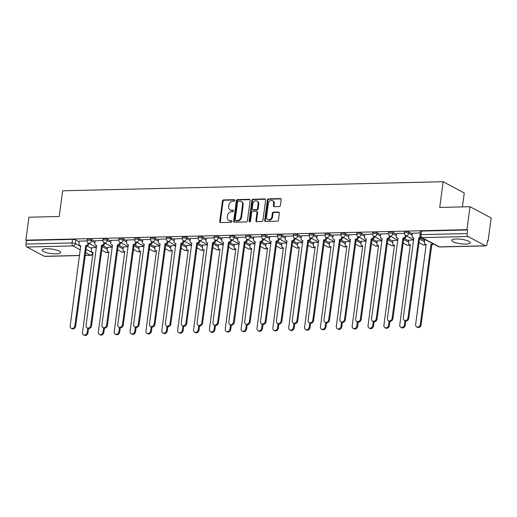 <?xml version="1.0" encoding="UTF-8"?>
<svg xmlns="http://www.w3.org/2000/svg" width="517" height="517" viewBox="0 0 517 517"><rect width="100%" height="100%" fill="white"/><g stroke="black" fill="none" stroke-linecap="round" stroke-linejoin="round"><path stroke-width="0.78" d="M234.783 200.447A0.821 0.672 -62 0 0 234.195 199.672L223.59 199.924A1.176 0.956 -62 0 0 222.439 201.081L219.719 221.45A1.176 0.956 -62 0 0 220.565 222.556L231.17 222.304A0.821 0.672 -62 0 0 231.383 220.72L230.013 220.753A3.768 3.063 -62 0 1 228.727 220.455A3.768 3.063 -62 0 1 227.299 217.205L227.525 215.511A3.768 3.063 -62 0 1 231.202 211.808L232.579 211.776A0.821 0.672 -62 0 0 232.786 210.193L231.416 210.225A3.768 3.063 -62 0 1 230.13 209.928A3.768 3.063 -62 0 1 228.701 206.684L228.934 204.984A3.768 3.063 -62 0 1 232.605 201.287L233.981 201.255A0.821 0.672 -62 0 0 234.783 200.447M456.175 238.977A9.351 2.268 -172.4 0 0 451.709 240.295A9.351 2.268 -172.4 0 0 456.298 242.919A9.351 2.268 -172.4 0 0 465.785 244.089A9.351 2.268 -172.4 0 0 470.244 242.77A9.351 2.268 -172.4 0 0 465.662 240.147A9.351 2.268 -172.4 0 0 456.175 238.977M46.588 248.729A9.351 2.268 -172.4 0 0 42.123 250.047A9.351 2.268 -172.4 0 0 46.711 252.671A9.351 2.268 -172.4 0 0 56.198 253.841A9.351 2.268 -172.4 0 0 60.663 252.522A9.351 2.268 -172.4 0 0 56.075 249.905A9.351 2.268 -172.4 0 0 46.588 248.729M279.264 206.548A1.176 0.956 -62 0 0 280.414 205.391L281.177 199.678A1.176 0.956 -62 0 0 280.33 198.573L268.549 198.851A1.176 0.956 -62 0 0 267.405 200.008L264.685 220.378A1.176 0.956 -62 0 0 265.531 221.483L277.312 221.205A1.176 0.956 -62 0 0 278.456 220.048L279.38 213.146A1.176 0.956 -62 0 0 278.534 212.041L273.493 212.157A1.176 0.956 -62 0 0 272.343 213.314L271.884 216.739A3.147 2.559 -62 0 1 267.735 219.576A3.147 2.559 -62 0 1 266.546 216.862L268.336 203.452A3.147 2.559 -62 0 1 272.485 200.609A3.147 2.559 -62 0 1 273.674 203.33L273.377 205.559A1.176 0.956 -62 0 0 274.223 206.671L279.264 206.548M25.85 240.159L28.913 217.218L59.216 216.494L62.641 190.786L443.147 181.725L439.715 207.433L470.018 206.716L466.961 229.658L25.85 240.159L26.464 240.489L25.992 244.063L72.05 242.964A2.398 0.582 7.6 0 1 75.32 243.572L80.788 246.48M250.138 200.422A1.176 0.956 -62 0 0 249.291 199.31L237.51 199.594A1.176 0.956 -62 0 0 236.359 200.745L233.645 221.114A1.176 0.956 -62 0 0 234.492 222.226L246.266 221.942A1.176 0.956 -62 0 0 247.417 220.785L250.138 200.422M253.033 199.219L264.807 198.942A1.176 0.956 -62 0 1 265.654 200.047L262.94 220.416A1.176 0.956 -62 0 1 261.789 221.573L256.749 221.696A1.176 0.956 -62 0 1 255.902 220.585L257.001 212.325A1.176 0.956 -62 0 0 256.154 211.214L252.813 211.298A1.176 0.956 -62 0 0 251.663 212.455L250.519 221.05A0.821 0.672 -62 0 1 249.116 221.089L251.882 200.376A1.176 0.956 -62 0 1 253.033 199.219L253.647 199.549L265.428 199.271L264.807 198.942M470.018 206.716L491.15 217.961L488.087 240.903L487.428 240.916M462.418 206.897L464.279 192.97L443.147 181.725M466.961 229.658L467.575 229.981L467.097 233.555A2.398 1.267 88.6 0 0 468.021 236.521L485.457 245.795A2.398 1.267 88.6 0 0 485.818 245.885A2.398 1.267 88.6 0 0 486.995 244.147L487.473 240.573L488.087 240.903M26.464 240.489L72.529 239.39A2.398 0.582 7.6 0 1 75.792 239.998L79.23 241.827M87.076 246.002L91.548 248.38M79.573 255.56L44.714 256.393A2.398 1.267 -91.4 0 1 44.346 256.303L26.916 247.023A2.398 1.267 -91.4 0 1 25.992 244.063M102.922 240.515L95.186 240.76M112.325 247.145L107.504 247.32M118.781 240.14L111.045 240.386M128.184 246.764L123.369 246.939M134.646 239.759L126.911 240.004M144.049 246.389L139.228 246.564M150.512 239.384L142.77 239.63M159.915 246.008L155.094 246.182M166.371 239.003L158.635 239.248M175.774 245.633L170.959 245.808M182.236 238.628L174.5 238.873M191.639 245.252L186.818 245.426M198.095 238.253L190.359 238.492M207.498 244.877L202.683 245.052M213.96 237.872L206.225 238.117M223.363 244.496L218.542 244.677M229.826 237.497L222.084 237.742M239.229 244.121L234.408 244.295M245.685 237.116L237.949 237.361M255.088 243.746L250.267 243.921M261.55 236.741L253.808 236.986M270.953 243.365L266.132 243.539M277.409 236.359L269.674 236.605M286.812 242.99L281.998 243.164M293.275 235.985L285.539 236.23M302.678 242.609L297.857 242.783M309.134 235.603L301.398 235.849M318.537 242.234L313.722 242.408M324.999 235.229L317.264 235.474M334.402 241.853L329.581 242.027M340.865 234.854L333.122 235.093M350.267 241.478L345.446 241.652M356.724 234.472L348.988 234.718M366.126 241.096L361.312 241.277M372.589 234.098L364.853 234.343M381.992 240.722L377.171 240.896M388.448 233.716L380.712 233.962M397.851 240.34L393.036 240.521M404.313 233.341L396.578 233.587M413.716 239.966L408.895 240.14M420.159 232.96L412.437 233.206M425.388 239.688L424.761 239.765M408.915 232.068L408.747 233.335A2.398 0.582 7.6 0 0 406.11 232.74A2.398 0.582 7.6 0 0 404.333 233.064L404.501 231.797A2.398 0.582 -172.4 0 1 406.278 231.474A2.398 0.582 -172.4 0 1 408.915 232.068L412.346 233.891M420.192 238.066L424.67 240.45M393.049 232.443L392.881 233.71A2.398 0.582 7.6 0 0 390.245 233.115A2.398 0.582 7.6 0 0 388.474 233.445L388.642 232.172A2.398 0.582 -172.4 0 1 390.413 231.849A2.398 0.582 -172.4 0 1 393.049 232.443L396.487 234.272M404.326 238.447L408.805 240.825M377.19 232.818L377.016 234.091A2.398 0.582 7.6 0 0 374.386 233.497A2.398 0.582 7.6 0 0 372.608 233.82L372.776 232.553A2.398 0.582 -172.4 0 1 374.554 232.23A2.398 0.582 -172.4 0 1 377.19 232.818L380.622 234.647M388.467 238.822L392.946 241.206M361.325 233.199L361.157 234.466A2.398 0.582 7.6 0 0 358.52 233.871A2.398 0.582 7.6 0 0 356.743 234.201L356.917 232.928A2.398 0.582 -172.4 0 1 358.688 232.605A2.398 0.582 -172.4 0 1 361.325 233.199L364.756 235.028M372.602 239.203L377.08 241.581M345.459 233.574L345.291 234.847A2.398 0.582 7.6 0 0 342.655 234.253A2.398 0.582 7.6 0 0 340.884 234.576L341.052 233.309A2.398 0.582 -172.4 0 1 342.829 232.98A2.398 0.582 -172.4 0 1 345.459 233.574L348.897 235.403M356.743 239.578L361.215 241.962M329.6 233.955L329.432 235.222A2.398 0.582 7.6 0 0 326.796 234.628A2.398 0.582 7.6 0 0 325.019 234.957L325.187 233.684A2.398 0.582 -172.4 0 1 326.964 233.361A2.398 0.582 -172.4 0 1 329.6 233.955L333.032 235.784M340.877 239.953L345.356 242.337M313.735 234.33L313.567 235.603A2.398 0.582 7.6 0 0 310.93 235.009A2.398 0.582 7.6 0 0 309.16 235.332L309.328 234.065A2.398 0.582 -172.4 0 1 311.098 233.736A2.398 0.582 -172.4 0 1 313.735 234.33L317.173 236.159M325.012 240.334L329.491 242.719M297.876 234.712L297.708 235.978A2.398 0.582 7.6 0 0 295.071 235.384A2.398 0.582 7.6 0 0 293.294 235.707L293.462 234.44A2.398 0.582 -172.4 0 1 295.239 234.117A2.398 0.582 -172.4 0 1 297.876 234.712L301.308 236.54M309.153 240.709L313.632 243.093M282.011 235.086L281.843 236.353A2.398 0.582 7.6 0 0 279.206 235.765A2.398 0.582 7.6 0 0 277.429 236.088L277.603 234.821A2.398 0.582 -172.4 0 1 279.374 234.492A2.398 0.582 -172.4 0 1 282.011 235.086L285.442 236.915M293.288 241.09L297.766 243.475M266.152 235.468L265.977 236.734A2.398 0.582 7.6 0 0 263.34 236.14A2.398 0.582 7.6 0 0 261.57 236.463L261.738 235.196A2.398 0.582 -172.4 0 1 263.515 234.873A2.398 0.582 -172.4 0 1 266.152 235.468L269.583 237.29M277.429 241.465L281.901 243.85M250.286 235.842L250.118 237.109A2.398 0.582 7.6 0 0 247.481 236.515A2.398 0.582 7.6 0 0 245.704 236.844L245.872 235.578A2.398 0.582 -172.4 0 1 247.649 235.248A2.398 0.582 -172.4 0 1 250.286 235.842L253.718 237.671M261.563 241.846L266.042 244.224M234.421 236.224L234.253 237.49A2.398 0.582 7.6 0 0 231.616 236.896A2.398 0.582 7.6 0 0 229.845 237.219L230.013 235.952A2.398 0.582 -172.4 0 1 231.784 235.629A2.398 0.582 -172.4 0 1 234.421 236.224L237.859 238.046M245.698 242.221L250.176 244.606M218.562 236.599L218.394 237.865A2.398 0.582 7.6 0 0 215.757 237.271A2.398 0.582 7.6 0 0 213.98 237.6L214.148 236.327A2.398 0.582 -172.4 0 1 215.925 236.004A2.398 0.582 -172.4 0 1 218.562 236.599L221.993 238.427M229.839 242.602L234.317 244.98M202.696 236.973L202.528 238.247A2.398 0.582 7.6 0 0 199.892 237.652A2.398 0.582 7.6 0 0 198.121 237.975L198.289 236.708A2.398 0.582 -172.4 0 1 200.06 236.385A2.398 0.582 -172.4 0 1 202.696 236.973L206.134 238.802M213.973 242.977L218.452 245.362M186.837 237.355L186.663 238.621A2.398 0.582 7.6 0 0 184.026 238.027A2.398 0.582 7.6 0 0 182.255 238.356L182.423 237.083A2.398 0.582 -172.4 0 1 184.201 236.76A2.398 0.582 -172.4 0 1 186.837 237.355L190.269 239.184M198.114 243.358L202.593 245.737M170.972 237.73L170.804 239.003A2.398 0.582 7.6 0 0 168.167 238.408A2.398 0.582 7.6 0 0 166.39 238.731L166.564 237.465A2.398 0.582 -172.4 0 1 168.335 237.135A2.398 0.582 -172.4 0 1 170.972 237.73L174.403 239.558M182.249 243.733L186.727 246.118M155.106 238.111L154.938 239.377A2.398 0.582 7.6 0 0 152.302 238.783A2.398 0.582 7.6 0 0 150.531 239.106L150.699 237.839A2.398 0.582 -172.4 0 1 152.47 237.516A2.398 0.582 -172.4 0 1 155.106 238.111L158.545 239.94M166.39 244.108L170.862 246.493M139.247 238.486L139.079 239.752A2.398 0.582 7.6 0 0 136.443 239.164A2.398 0.582 7.6 0 0 134.666 239.487L134.834 238.221A2.398 0.582 -172.4 0 1 136.611 237.891A2.398 0.582 -172.4 0 1 139.247 238.486L142.679 240.315M150.525 244.489L155.003 246.874M123.382 238.867L123.214 240.134A2.398 0.582 7.6 0 0 120.577 239.539A2.398 0.582 7.6 0 0 118.807 239.862L118.975 238.595A2.398 0.582 -172.4 0 1 120.745 238.272A2.398 0.582 -172.4 0 1 123.382 238.867L126.82 240.689M134.659 244.864L139.138 247.249M107.523 239.242L107.349 240.508A2.398 0.582 7.6 0 0 104.718 239.914A2.398 0.582 7.6 0 0 102.941 240.243L103.109 238.977A2.398 0.582 -172.4 0 1 104.886 238.647A2.398 0.582 -172.4 0 1 107.523 239.242L110.955 241.071M118.8 245.245L123.279 247.624M91.658 239.623L91.49 240.89A2.398 0.582 7.6 0 0 88.853 240.295A2.398 0.582 7.6 0 0 87.076 240.618L87.25 239.352A2.398 0.582 -172.4 0 1 89.021 239.028A2.398 0.582 -172.4 0 1 91.658 239.623L95.089 241.445M102.935 245.62L107.413 248.005M87.056 240.896L79.321 241.142M96.459 247.52L91.645 247.695M467.575 229.981L421.51 231.08A2.398 0.582 -172.4 0 0 420.366 231.422L419.888 234.996A2.398 0.582 7.6 0 1 421.032 234.653L467.097 233.555M230.13 209.928L230.744 210.257A3.768 3.063 -62 0 0 232.03 210.555L231.416 210.225M233.316 210.522L232.03 210.555M228.727 220.455L229.341 220.785A3.768 3.063 -62 0 0 230.627 221.082L230.013 220.753M231.913 221.05L230.627 221.082M234.724 200.001L224.204 200.253A1.176 0.956 -62 0 0 223.053 201.404L220.339 221.774A1.176 0.956 -62 0 0 220.513 222.556M249.957 199.64A1.176 0.956 -62 0 0 249.905 199.64L238.124 199.917A1.176 0.956 -62 0 0 236.98 201.074L234.259 221.444A1.176 0.956 -62 0 0 234.434 222.226M238.395 201.152A0.821 0.672 -62 0 0 237.594 201.96L235.209 219.835A0.821 0.672 -62 0 0 235.797 220.61L237.245 220.578A3.768 3.063 -62 0 0 240.922 216.882L242.557 204.661A3.768 3.063 -62 0 0 241.129 201.41A3.768 3.063 -62 0 0 239.843 201.113L238.395 201.152M235.519 220.546L236.133 220.875A0.821 0.672 -62 0 0 236.418 220.94L235.797 220.61M241.129 201.41L241.749 201.74A3.768 3.063 -62 0 1 243.171 204.99L241.542 217.211A3.768 3.063 -62 0 1 237.865 220.908L236.418 220.94M256.561 211.311L257.175 211.64A1.176 0.956 -62 0 1 257.621 212.655L256.516 220.914A1.176 0.956 -62 0 0 256.69 221.696M253.647 199.549A1.176 0.956 -62 0 0 252.496 200.706L249.737 221.412A0.821 0.672 -62 0 0 249.795 221.851M258.145 203.75A3.147 2.559 -62 0 0 256.955 201.035A3.147 2.559 -62 0 0 252.807 203.879L252.18 208.603A1.176 0.956 -62 0 0 253.026 209.715L256.367 209.631A1.176 0.956 -62 0 0 257.518 208.48L258.145 203.75L258.765 204.079A3.147 2.559 -62 0 0 257.569 201.365L256.955 201.035M252.619 209.618L253.24 209.947A1.176 0.956 -62 0 0 253.64 210.038L253.026 209.715M258.765 204.079L258.132 208.803A1.176 0.956 -62 0 1 256.981 209.96L253.64 210.038M272.485 200.609L273.099 200.939A3.147 2.559 -62 0 1 274.294 203.653L273.991 205.889A1.176 0.956 -62 0 0 274.172 206.671M267.735 219.576L268.355 219.906A3.147 2.559 -62 0 0 272.504 217.062L271.884 216.739M279.206 212.364A1.176 0.956 -62 0 0 279.148 212.364L274.107 212.487A1.176 0.956 -62 0 0 272.957 213.644L272.504 217.062M281.002 198.903A1.176 0.956 -62 0 0 280.944 198.896L269.17 199.181A1.176 0.956 -62 0 0 268.019 200.338L265.299 220.707A1.176 0.956 -62 0 0 265.473 221.483M91.651 247.637L91.322 250.092A2.398 1.952 -62 0 0 92.233 252.16A2.398 1.952 -62 0 0 93.047 252.348L82.513 332.47A2.759 2.242 -62 0 0 83.554 334.848A2.759 2.242 -62 0 0 87.186 332.36L87.735 328.256M88.556 328.547L87.987 332.786A2.759 2.242 118 0 1 84.355 335.274L83.554 334.848M93.163 252.645A2.398 1.952 118 0 1 93.028 252.587L92.233 252.16M79.327 241.077L79.004 243.533A2.398 1.952 -62 0 0 79.909 245.601A2.398 1.952 -62 0 0 80.73 245.788L70.189 325.91A2.759 2.242 -62 0 0 71.23 328.289A2.759 2.242 -62 0 0 74.868 325.8L85.712 245.672A2.398 1.952 -62 0 0 88.052 243.32L88.853 243.746A2.398 1.952 118 0 1 86.513 246.098L75.669 326.227A2.759 2.242 118 0 1 72.031 328.715L71.23 328.289M88.905 243.358L88.853 243.746M80.839 246.092A2.398 1.952 118 0 1 80.71 246.027L79.909 245.601M88.103 242.919L88.052 243.32M85.557 245.678L86.358 246.105M107.51 247.255L107.187 249.711A2.398 1.952 -62 0 0 108.092 251.779A2.398 1.952 -62 0 0 108.913 251.973L98.372 332.088A2.759 2.242 -62 0 0 99.419 334.467A2.759 2.242 -62 0 0 103.051 331.979L103.6 327.875M104.415 328.166L103.852 332.405A2.759 2.242 118 0 1 100.214 334.893L99.419 334.467M109.022 252.27A2.398 1.952 118 0 1 108.893 252.206L108.092 251.779M123.376 246.88L123.046 249.336A2.398 1.952 -62 0 0 123.957 251.404A2.398 1.952 -62 0 0 124.771 251.592L114.238 331.714A2.759 2.242 -62 0 0 115.278 334.092A2.759 2.242 -62 0 0 118.91 331.604L119.459 327.5M120.28 327.791L119.711 332.03A2.759 2.242 118 0 1 116.079 334.518L115.278 334.092M124.888 251.889A2.398 1.952 118 0 1 124.759 251.831L123.957 251.404M139.241 246.499L138.911 248.955A2.398 1.952 -62 0 0 139.816 251.023A2.398 1.952 -62 0 0 140.637 251.217L130.097 331.339A2.759 2.242 -62 0 0 131.144 333.717A2.759 2.242 -62 0 0 134.775 331.223L135.325 327.119M136.145 327.41L135.577 331.649A2.759 2.242 118 0 1 131.945 334.144L131.144 333.717M140.747 251.514A2.398 1.952 118 0 1 140.618 251.449L139.816 251.023M95.193 240.702L94.863 243.158A2.398 1.952 -62 0 0 95.774 245.226A2.398 1.952 -62 0 0 96.589 245.413L86.048 325.536A2.759 2.242 -62 0 0 87.095 327.914A2.759 2.242 -62 0 0 90.727 325.426L101.571 245.297A2.398 1.952 -62 0 0 103.911 242.938L104.712 243.365A2.398 1.952 118 0 1 102.372 245.724L91.528 325.852A2.759 2.242 118 0 1 87.896 328.34L87.095 327.914M104.764 242.984L104.712 243.365M96.705 245.711A2.398 1.952 118 0 1 96.569 245.653L95.774 245.226M103.969 242.538L103.911 242.938M101.422 245.297L102.224 245.724M111.052 240.321L110.728 242.777A2.398 1.952 -62 0 0 111.633 244.845A2.398 1.952 -62 0 0 112.454 245.039L101.914 325.154A2.759 2.242 -62 0 0 102.961 327.532A2.759 2.242 -62 0 0 106.592 325.044L117.437 244.916A2.398 1.952 -62 0 0 119.776 242.563L120.577 242.99A2.398 1.952 118 0 1 118.238 245.342L107.394 325.471A2.759 2.242 118 0 1 103.755 327.959L102.961 327.532M120.629 242.602L120.577 242.99M112.564 245.336A2.398 1.952 118 0 1 112.435 245.271L111.633 244.845M119.828 242.163L119.776 242.563M117.281 244.922L118.083 245.349M126.917 239.946L126.587 242.402A2.398 1.952 -62 0 0 127.499 244.47A2.398 1.952 -62 0 0 128.313 244.657L117.779 324.779A2.759 2.242 -62 0 0 118.82 327.158A2.759 2.242 -62 0 0 122.451 324.67L133.296 244.541A2.398 1.952 -62 0 0 135.641 242.182L136.443 242.609A2.398 1.952 118 0 1 134.097 244.968L123.253 325.096A2.759 2.242 118 0 1 119.621 327.584L118.82 327.158M136.494 242.227L136.443 242.609M128.429 244.955A2.398 1.952 118 0 1 128.3 244.896L127.499 244.47M135.693 241.788L135.641 242.182M133.147 244.541L133.948 244.968M155.1 246.124L154.77 248.58A2.398 1.952 -62 0 0 155.682 250.648A2.398 1.952 -62 0 0 156.502 250.835L145.962 330.958A2.759 2.242 -62 0 0 147.002 333.336A2.759 2.242 -62 0 0 150.641 330.848L151.184 326.744M152.004 327.035L151.442 331.274A2.759 2.242 118 0 1 147.804 333.762L147.002 333.336M156.612 251.133A2.398 1.952 118 0 1 156.483 251.075L155.682 250.648M170.965 245.749L170.636 248.199A2.398 1.952 -62 0 0 171.541 250.273A2.398 1.952 -62 0 0 172.361 250.461L161.821 330.583A2.759 2.242 -62 0 0 162.868 332.961A2.759 2.242 -62 0 0 166.5 330.466L167.049 326.363M167.87 326.654L167.301 330.893A2.759 2.242 118 0 1 163.669 333.387L162.868 332.961M172.478 250.758A2.398 1.952 118 0 1 172.342 250.693L171.541 250.273M142.782 239.565L142.453 242.021A2.398 1.952 -62 0 0 143.358 244.089A2.398 1.952 -62 0 0 144.178 244.282L133.638 324.405A2.759 2.242 -62 0 0 134.685 326.783A2.759 2.242 -62 0 0 138.317 324.288L149.161 244.16A2.398 1.952 -62 0 0 151.5 241.807L152.302 242.234A2.398 1.952 118 0 1 149.962 244.586L139.118 324.715A2.759 2.242 118 0 1 135.486 327.209L134.685 326.783M152.353 241.846L152.302 242.234M144.288 244.58A2.398 1.952 118 0 1 144.159 244.515L143.358 244.089M151.559 241.407L151.5 241.807M149.006 244.166L149.807 244.593M158.641 239.19L158.312 241.646A2.398 1.952 -62 0 0 159.223 243.714A2.398 1.952 -62 0 0 160.044 243.901L149.503 324.023A2.759 2.242 -62 0 0 150.544 326.401A2.759 2.242 -62 0 0 154.182 323.913L165.026 243.785A2.398 1.952 -62 0 0 167.366 241.433L168.167 241.859A2.398 1.952 118 0 1 165.821 244.211L154.984 324.34A2.759 2.242 118 0 1 151.345 326.828L150.544 326.401M168.219 241.471L168.167 241.859M160.154 244.198A2.398 1.952 118 0 1 160.024 244.14L159.223 243.714M167.418 241.032L167.366 241.433M164.871 243.785L165.673 244.211M186.824 245.368L186.501 247.824A2.398 1.952 -62 0 0 187.406 249.892A2.398 1.952 -62 0 0 188.227 250.079L177.686 330.201A2.759 2.242 -62 0 0 178.733 332.58A2.759 2.242 -62 0 0 182.365 330.092L182.915 325.988M183.729 326.279L183.167 330.518A2.759 2.242 118 0 1 179.528 333.006L178.733 332.58M188.337 250.383A2.398 1.952 118 0 1 188.207 250.318L187.406 249.892M202.69 244.993L202.36 247.449A2.398 1.952 -62 0 0 203.271 249.517A2.398 1.952 -62 0 0 204.086 249.705L193.552 329.827A2.759 2.242 -62 0 0 194.592 332.205A2.759 2.242 -62 0 0 198.224 329.717L198.774 325.607M199.594 325.897L199.026 330.137A2.759 2.242 118 0 1 195.394 332.631L194.592 332.205M204.202 250.002A2.398 1.952 118 0 1 204.073 249.944L203.271 249.517M218.555 244.612L218.226 247.068A2.398 1.952 -62 0 0 219.13 249.136A2.398 1.952 -62 0 0 219.951 249.323L209.411 329.445A2.759 2.242 -62 0 0 210.458 331.824A2.759 2.242 -62 0 0 214.09 329.335L214.639 325.232M215.453 325.523L214.891 329.762A2.759 2.242 118 0 1 211.259 332.25L210.458 331.824M220.061 249.627A2.398 1.952 118 0 1 219.932 249.562L219.13 249.136M234.414 244.237L234.085 246.693A2.398 1.952 -62 0 0 234.996 248.761A2.398 1.952 -62 0 0 235.817 248.948L225.276 329.07A2.759 2.242 -62 0 0 226.317 331.449A2.759 2.242 -62 0 0 229.955 328.961L230.498 324.857M231.319 325.141L230.756 329.387A2.759 2.242 118 0 1 227.118 331.875L226.317 331.449M235.926 249.246A2.398 1.952 118 0 1 235.797 249.188L234.996 248.761M250.28 243.856L249.95 246.312A2.398 1.952 -62 0 0 250.855 248.38A2.398 1.952 -62 0 0 251.676 248.574L241.135 328.689A2.759 2.242 -62 0 0 242.182 331.067A2.759 2.242 -62 0 0 245.814 328.579L246.363 324.476M247.184 324.766L246.615 329.006A2.759 2.242 118 0 1 242.984 331.494L242.182 331.067M251.785 248.871A2.398 1.952 118 0 1 251.656 248.806L250.855 248.38M266.139 243.481L265.816 245.937A2.398 1.952 -62 0 0 266.72 248.005A2.398 1.952 -62 0 0 267.541 248.192L257.001 328.314A2.759 2.242 -62 0 0 258.041 330.693A2.759 2.242 -62 0 0 261.68 328.205L262.229 324.101M263.043 324.392L262.481 328.631A2.759 2.242 118 0 1 258.843 331.119L258.041 330.693M267.651 248.49A2.398 1.952 118 0 1 267.522 248.431L266.72 248.005M282.004 243.1L281.675 245.556A2.398 1.952 -62 0 0 282.586 247.624A2.398 1.952 -62 0 0 283.4 247.817L272.866 327.933A2.759 2.242 -62 0 0 273.907 330.318A2.759 2.242 -62 0 0 277.539 327.823L278.088 323.72M278.909 324.01L278.34 328.25A2.759 2.242 118 0 1 274.708 330.738L273.907 330.318M283.516 248.115A2.398 1.952 118 0 1 283.387 248.05L282.586 247.624M297.863 242.725L297.54 245.181A2.398 1.952 -62 0 0 298.445 247.249A2.398 1.952 -62 0 0 299.265 247.436L288.725 327.558A2.759 2.242 -62 0 0 289.772 329.936A2.759 2.242 -62 0 0 293.404 327.448L293.953 323.345M294.768 323.636L294.205 327.875A2.759 2.242 118 0 1 290.573 330.363L289.772 329.936M299.375 247.733A2.398 1.952 118 0 1 299.246 247.675L298.445 247.249M174.507 238.815L174.177 241.265A2.398 1.952 -62 0 0 175.082 243.339A2.398 1.952 -62 0 0 175.903 243.526L165.362 323.648A2.759 2.242 -62 0 0 166.409 326.027A2.759 2.242 -62 0 0 170.041 323.532L180.885 243.404A2.398 1.952 -62 0 0 183.225 241.051L184.026 241.478A2.398 1.952 118 0 1 181.687 243.83L170.843 323.959A2.759 2.242 118 0 1 167.211 326.453L166.409 326.027M184.078 241.09L184.026 241.478M176.019 243.824A2.398 1.952 118 0 1 175.883 243.759L175.082 243.339M183.283 240.651L183.225 241.051M180.737 243.41L181.532 243.837M190.366 238.434L190.043 240.89A2.398 1.952 -62 0 0 190.947 242.958A2.398 1.952 -62 0 0 191.768 243.145L181.228 323.267A2.759 2.242 -62 0 0 182.275 325.645A2.759 2.242 -62 0 0 185.907 323.157L196.751 243.029A2.398 1.952 -62 0 0 199.09 240.676L199.892 241.103A2.398 1.952 118 0 1 197.552 243.455L186.708 323.584A2.759 2.242 118 0 1 183.07 326.072L182.275 325.645M199.943 240.715L199.892 241.103M191.878 243.449A2.398 1.952 118 0 1 191.749 243.384L190.947 242.958M199.142 240.276L199.09 240.676M196.596 243.035L197.397 243.455M206.231 238.059L205.902 240.515A2.398 1.952 -62 0 0 206.813 242.583A2.398 1.952 -62 0 0 207.627 242.77L197.093 322.892A2.759 2.242 -62 0 0 198.134 325.271A2.759 2.242 -62 0 0 201.766 322.782L212.61 242.654A2.398 1.952 -62 0 0 214.956 240.295L215.757 240.722A2.398 1.952 118 0 1 213.411 243.074L202.567 323.203A2.759 2.242 118 0 1 198.935 325.697L198.134 325.271M215.809 240.34L215.757 240.722M207.744 243.068A2.398 1.952 118 0 1 207.614 243.009L206.813 242.583M215.007 239.894L214.956 240.295M212.461 242.654L213.262 243.08M222.097 237.678L221.767 240.134A2.398 1.952 -62 0 0 222.672 242.202A2.398 1.952 -62 0 0 223.493 242.389L212.952 322.511A2.759 2.242 -62 0 0 213.999 324.889A2.759 2.242 -62 0 0 217.631 322.401L228.475 242.273A2.398 1.952 -62 0 0 230.815 239.92L231.616 240.347A2.398 1.952 118 0 1 229.277 242.699L218.433 322.828A2.759 2.242 118 0 1 214.801 325.316L213.999 324.889M231.668 239.959L231.616 240.347M223.602 242.693A2.398 1.952 118 0 1 223.473 242.628L222.672 242.202M230.866 239.52L230.815 239.92M228.32 242.279L229.121 242.706M237.956 237.303L237.626 239.759A2.398 1.952 -62 0 0 238.537 241.827A2.398 1.952 -62 0 0 239.358 242.014L228.818 322.136A2.759 2.242 -62 0 0 229.858 324.514A2.759 2.242 -62 0 0 233.497 322.026L244.341 241.898A2.398 1.952 -62 0 0 246.68 239.539L247.481 239.966A2.398 1.952 118 0 1 245.136 242.324L234.298 322.453A2.759 2.242 118 0 1 230.66 324.941L229.858 324.514M247.533 239.584L247.481 239.966M239.468 242.311A2.398 1.952 118 0 1 239.339 242.253L238.537 241.827M246.732 239.138L246.68 239.539M244.186 241.898L244.987 242.324M253.821 236.922L253.492 239.377A2.398 1.952 -62 0 0 254.396 241.445A2.398 1.952 -62 0 0 255.217 241.639L244.677 321.755A2.759 2.242 -62 0 0 245.724 324.133A2.759 2.242 -62 0 0 249.356 321.645L260.2 241.517A2.398 1.952 -62 0 0 262.539 239.164L263.34 239.591A2.398 1.952 118 0 1 261.001 241.943L250.157 322.072A2.759 2.242 118 0 1 246.525 324.56L245.724 324.133M263.392 239.203L263.34 239.591M255.327 241.937A2.398 1.952 118 0 1 255.198 241.872L254.396 241.445M262.597 238.764L262.539 239.164M260.045 241.523L260.846 241.95M269.68 236.547L269.357 239.003A2.398 1.952 -62 0 0 270.262 241.071A2.398 1.952 -62 0 0 271.082 241.258L260.542 321.38A2.759 2.242 -62 0 0 261.583 323.758A2.759 2.242 -62 0 0 265.221 321.27L276.065 241.142A2.398 1.952 -62 0 0 278.404 238.783L279.206 239.209A2.398 1.952 118 0 1 276.866 241.568L266.022 321.697A2.759 2.242 118 0 1 262.384 324.185L261.583 323.758M279.258 238.828L279.206 239.209M271.192 241.555A2.398 1.952 118 0 1 271.063 241.497L270.262 241.071M278.456 238.382L278.404 238.783M275.91 241.142L276.711 241.568M285.546 236.166L285.216 238.621A2.398 1.952 -62 0 0 286.127 240.689A2.398 1.952 -62 0 0 286.941 240.883L276.408 320.999A2.759 2.242 -62 0 0 277.448 323.383A2.759 2.242 -62 0 0 281.08 320.889L291.924 240.76A2.398 1.952 -62 0 0 294.27 238.408L295.071 238.835A2.398 1.952 118 0 1 292.725 241.187L281.881 321.315A2.759 2.242 118 0 1 278.249 323.804L277.448 323.383M295.117 238.447L295.071 238.835M287.058 241.18A2.398 1.952 118 0 1 286.929 241.116L286.127 240.689M294.322 238.007L294.27 238.408M291.775 240.767L292.577 241.193M313.729 242.344L313.399 244.799A2.398 1.952 -62 0 0 314.31 246.868A2.398 1.952 -62 0 0 315.124 247.061L304.591 327.183A2.759 2.242 -62 0 0 305.631 329.562A2.759 2.242 -62 0 0 309.269 327.067L309.812 322.963M310.633 323.254L310.064 327.494A2.759 2.242 118 0 1 306.432 329.988L305.631 329.562M315.241 247.359A2.398 1.952 118 0 1 315.112 247.294L314.31 246.868M329.594 241.969L329.264 244.425A2.398 1.952 -62 0 0 330.169 246.493A2.398 1.952 -62 0 0 330.99 246.68L320.45 326.802A2.759 2.242 -62 0 0 321.496 329.18A2.759 2.242 -62 0 0 325.128 326.692L325.678 322.589M326.498 322.879L325.93 327.119A2.759 2.242 118 0 1 322.298 329.607L321.496 329.18M331.1 246.984A2.398 1.952 118 0 1 330.97 246.919L330.169 246.493M345.453 241.594L345.13 244.05A2.398 1.952 -62 0 0 346.035 246.118A2.398 1.952 -62 0 0 346.855 246.305L336.315 326.427A2.759 2.242 -62 0 0 337.355 328.806A2.759 2.242 -62 0 0 340.994 326.311L341.537 322.207M342.357 322.498L341.795 326.738A2.759 2.242 118 0 1 338.157 329.232L337.355 328.806M346.965 246.603A2.398 1.952 118 0 1 346.836 246.538L346.035 246.118M361.318 241.213L360.989 243.669A2.398 1.952 -62 0 0 361.9 245.737A2.398 1.952 -62 0 0 362.714 245.924L352.18 326.046A2.759 2.242 -62 0 0 353.221 328.424A2.759 2.242 -62 0 0 356.853 325.936L357.402 321.832M358.223 322.123L357.654 326.363A2.759 2.242 118 0 1 354.022 328.851L353.221 328.424M362.831 246.228A2.398 1.952 118 0 1 362.695 246.163L361.9 245.737M377.177 240.838L376.854 243.294A2.398 1.952 -62 0 0 377.759 245.362A2.398 1.952 -62 0 0 378.58 245.549L368.039 325.671A2.759 2.242 -62 0 0 369.086 328.049A2.759 2.242 -62 0 0 372.718 325.561L373.268 321.458M374.082 321.742L373.52 325.981A2.759 2.242 118 0 1 369.888 328.476L369.086 328.049M378.69 245.846A2.398 1.952 118 0 1 378.56 245.788L377.759 245.362M393.043 240.457L392.713 242.912A2.398 1.952 -62 0 0 393.624 244.98A2.398 1.952 -62 0 0 394.439 245.168L383.905 325.29A2.759 2.242 -62 0 0 384.945 327.668A2.759 2.242 -62 0 0 388.584 325.18L389.127 321.076M389.947 321.367L389.379 325.607A2.759 2.242 118 0 1 385.747 328.095L384.945 327.668M394.555 245.472A2.398 1.952 118 0 1 394.426 245.407L393.624 244.98M301.405 235.791L301.081 238.247A2.398 1.952 -62 0 0 301.986 240.315A2.398 1.952 -62 0 0 302.807 240.502L292.267 320.624A2.759 2.242 -62 0 0 293.313 323.002A2.759 2.242 -62 0 0 296.945 320.514L307.789 240.386A2.398 1.952 -62 0 0 310.129 238.033L310.93 238.453A2.398 1.952 118 0 1 308.591 240.812L297.747 320.941A2.759 2.242 118 0 1 294.115 323.429L293.313 323.002M310.982 238.072L310.93 238.453M302.917 240.799A2.398 1.952 118 0 1 302.788 240.741L301.986 240.315M310.181 237.633L310.129 238.033M307.634 240.386L308.436 240.812M317.27 235.409L316.94 237.865A2.398 1.952 -62 0 0 317.852 239.933A2.398 1.952 -62 0 0 318.666 240.127L308.132 320.249A2.759 2.242 -62 0 0 309.172 322.627A2.759 2.242 -62 0 0 312.811 320.133L323.648 240.004A2.398 1.952 -62 0 0 325.994 237.652L326.796 238.078A2.398 1.952 118 0 1 324.45 240.431L313.606 320.559A2.759 2.242 118 0 1 309.974 323.054L309.172 322.627M326.847 237.691L326.796 238.078M318.782 240.424A2.398 1.952 118 0 1 318.653 240.36L317.852 239.933M326.046 237.251L325.994 237.652M323.5 240.011L324.301 240.437M333.135 235.035L332.806 237.49A2.398 1.952 -62 0 0 333.711 239.558A2.398 1.952 -62 0 0 334.531 239.746L323.991 319.868A2.759 2.242 -62 0 0 325.038 322.246A2.759 2.242 -62 0 0 328.67 319.758L339.514 239.63A2.398 1.952 -62 0 0 341.853 237.277L342.655 237.704A2.398 1.952 118 0 1 340.315 240.056L329.471 320.185A2.759 2.242 118 0 1 325.839 322.673L325.038 322.246M342.706 237.316L342.655 237.704M334.641 240.05A2.398 1.952 118 0 1 334.512 239.985L333.711 239.558M341.911 236.876L341.853 237.277M339.359 239.63L340.16 240.056M348.994 234.66L348.671 237.116A2.398 1.952 -62 0 0 349.576 239.184A2.398 1.952 -62 0 0 350.397 239.371L339.856 319.493A2.759 2.242 -62 0 0 340.897 321.871A2.759 2.242 -62 0 0 344.535 319.377L355.379 239.248A2.398 1.952 -62 0 0 357.719 236.896L358.52 237.322A2.398 1.952 118 0 1 356.181 239.675L345.337 319.803A2.759 2.242 118 0 1 341.698 322.298L340.897 321.871M358.572 236.941L358.52 237.322M350.507 239.668A2.398 1.952 118 0 1 350.377 239.604L349.576 239.184M357.77 236.495L357.719 236.896M355.224 239.255L356.026 239.681M364.86 234.279L364.53 236.734A2.398 1.952 -62 0 0 365.441 238.802A2.398 1.952 -62 0 0 366.256 238.99L355.722 319.112A2.759 2.242 -62 0 0 356.762 321.49A2.759 2.242 -62 0 0 360.394 319.002L371.238 238.873A2.398 1.952 -62 0 0 373.584 236.521L374.379 236.948A2.398 1.952 118 0 1 372.04 239.3L361.196 319.428A2.759 2.242 118 0 1 357.564 321.917L356.762 321.49M374.431 236.56L374.379 236.948M366.372 239.293A2.398 1.952 118 0 1 366.236 239.229L365.441 238.802M373.636 236.12L373.584 236.521M371.09 238.88L371.891 239.306M380.719 233.904L380.396 236.359A2.398 1.952 -62 0 0 381.3 238.427A2.398 1.952 -62 0 0 382.121 238.615L371.581 318.737A2.759 2.242 -62 0 0 372.628 321.115A2.759 2.242 -62 0 0 376.26 318.627L387.104 238.499A2.398 1.952 -62 0 0 389.443 236.14L390.245 236.566A2.398 1.952 118 0 1 387.905 238.919L377.061 319.047A2.759 2.242 118 0 1 373.429 321.542L372.628 321.115M390.296 236.185L390.245 236.566M382.231 238.912A2.398 1.952 118 0 1 382.102 238.854L381.3 238.427M389.495 235.739L389.443 236.14M386.949 238.499L387.75 238.925M408.908 240.082L408.579 242.538A2.398 1.952 -62 0 0 409.483 244.606A2.398 1.952 -62 0 0 410.304 244.793L399.764 324.915A2.759 2.242 -62 0 0 400.811 327.293A2.759 2.242 -62 0 0 404.443 324.805L404.992 320.702M405.813 320.992L405.244 325.232A2.759 2.242 118 0 1 401.612 327.72L400.811 327.293M410.414 245.09A2.398 1.952 118 0 1 410.285 245.032L409.483 244.606M396.584 233.522L396.255 235.978A2.398 1.952 -62 0 0 397.166 238.046A2.398 1.952 -62 0 0 397.98 238.234L387.446 318.356A2.759 2.242 -62 0 0 388.487 320.734A2.759 2.242 -62 0 0 392.125 318.246L402.963 238.117A2.398 1.952 -62 0 0 405.309 235.765L406.11 236.191A2.398 1.952 118 0 1 403.764 238.544L392.92 318.672A2.759 2.242 118 0 1 389.288 321.16L388.487 320.734M406.162 235.804L406.11 236.191M398.096 238.537A2.398 1.952 118 0 1 397.967 238.473L397.166 238.046M405.36 235.364L405.309 235.765M402.814 238.124L403.615 238.55M433.492 243.998A2.398 1.952 118 0 1 431.953 244.722L431.152 244.295A2.398 1.952 -62 0 0 432.69 243.572M424.767 239.701L424.444 242.156A2.398 1.952 -62 0 0 425.349 244.224A2.398 1.952 -62 0 0 426.17 244.418L415.629 324.534A2.759 2.242 -62 0 0 416.67 326.912A2.759 2.242 -62 0 0 420.308 324.424L430.997 244.302M431.798 244.728L421.109 324.85A2.759 2.242 118 0 1 417.471 327.339L416.67 326.912M426.279 244.715A2.398 1.952 118 0 1 426.15 244.651L425.349 244.224M412.45 233.148L412.12 235.603A2.398 1.952 -62 0 0 413.025 237.671A2.398 1.952 -62 0 0 413.846 237.859L403.305 317.981A2.759 2.242 -62 0 0 404.352 320.359A2.759 2.242 -62 0 0 407.984 317.871L418.828 237.742A2.398 1.952 -62 0 0 420.476 236.902M421.168 237.445A2.398 1.952 118 0 1 419.63 238.169L408.785 318.298A2.759 2.242 118 0 1 405.154 320.786L404.352 320.359M413.955 238.156A2.398 1.952 118 0 1 413.826 238.098L413.025 237.671M418.673 237.742L419.474 238.169M234.686 199.93L234.195 199.672M231.875 220.979L231.383 220.72M233.277 210.458L232.786 210.193M468.021 236.521L421.956 237.613L439.392 246.893L485.457 245.795M75.792 239.998L75.32 243.572A2.398 1.952 -62 0 1 72.975 245.924L26.916 247.023M85.938 249.226L92.75 252.852A2.398 0.582 7.6 0 1 93.092 253.156M92.801 252.464L92.75 252.852A2.398 1.952 -62 0 1 90.41 255.204L85.492 252.587M80.335 249.847L72.975 245.924A2.398 1.267 -91.4 0 1 72.05 242.964L72.529 239.39M44.346 256.303L79.586 255.463M85.124 255.327L90.41 255.204A2.398 1.267 88.6 0 0 90.779 255.295A2.398 2.398 0 0 0 93.054 253.44M404.333 233.064A2.398 2.398 0 0 0 405.587 235.5A2.398 1.952 118 0 0 406.401 235.687A2.398 1.952 118 0 0 408.747 233.335L412.178 235.164M419.365 238.99L424.502 241.717M388.474 233.445A2.398 2.398 0 0 0 389.721 235.875A2.398 1.952 118 0 0 390.542 236.069A2.398 1.952 118 0 0 392.881 233.71L396.313 235.539M403.506 239.365L408.637 242.098M372.608 233.82A2.398 2.398 0 0 0 373.856 236.256A2.398 1.952 118 0 0 374.676 236.443A2.398 1.952 118 0 0 377.016 234.091L380.454 235.914M387.64 239.739L392.771 242.473M356.743 234.201A2.398 2.398 0 0 0 357.997 236.631A2.398 1.952 118 0 0 358.817 236.818A2.398 1.952 118 0 0 361.157 234.466L364.588 236.295M371.781 240.121L376.912 242.848M340.884 234.576A2.398 2.398 0 0 0 342.131 237.012A2.398 1.952 118 0 0 342.952 237.2A2.398 1.952 118 0 0 345.291 234.847L348.729 236.67M355.916 240.495L361.047 243.229M325.019 234.957A2.398 2.398 0 0 0 326.272 237.387A2.398 1.952 118 0 0 327.087 237.574A2.398 1.952 118 0 0 329.432 235.222L332.864 237.051M340.057 240.877L345.188 243.604M309.16 235.332A2.398 2.398 0 0 0 310.407 237.768A2.398 1.952 118 0 0 311.228 237.956A2.398 1.952 118 0 0 313.567 235.603L316.999 237.426M324.191 241.252L329.323 243.985M293.294 235.707A2.398 2.398 0 0 0 294.548 238.143A2.398 1.952 118 0 0 295.362 238.331A2.398 1.952 118 0 0 297.708 235.978L301.14 237.807M308.326 241.633L313.457 244.36M277.429 236.088A2.398 2.398 0 0 0 278.682 238.518A2.398 1.952 118 0 0 279.503 238.712A2.398 1.952 118 0 0 281.843 236.353L285.274 238.182M292.467 242.008L297.598 244.741M261.57 236.463A2.398 2.398 0 0 0 262.817 238.899A2.398 1.952 118 0 0 263.638 239.087A2.398 1.952 118 0 0 265.977 236.734L269.415 238.563M276.601 242.389L281.733 245.116M245.704 236.844A2.398 2.398 0 0 0 246.958 239.274A2.398 1.952 118 0 0 247.772 239.468A2.398 1.952 118 0 0 250.118 237.109L253.55 238.938M260.742 242.764L265.874 245.497M229.845 237.219A2.398 2.398 0 0 0 231.093 239.655A2.398 1.952 118 0 0 231.913 239.843A2.398 1.952 118 0 0 234.253 237.49L237.691 239.319M244.877 243.145L250.008 245.872M213.98 237.6A2.398 2.398 0 0 0 215.234 240.03A2.398 1.952 118 0 0 216.048 240.224A2.398 1.952 118 0 0 218.394 237.865L221.825 239.694M229.012 243.52L234.149 246.254M198.121 237.975A2.398 2.398 0 0 0 199.368 240.411A2.398 1.952 118 0 0 200.189 240.599A2.398 1.952 118 0 0 202.528 238.247L205.96 240.069M213.153 243.895L218.284 246.628M182.255 238.356A2.398 2.398 0 0 0 183.503 240.786A2.398 1.952 118 0 0 184.323 240.974A2.398 1.952 118 0 0 186.663 238.621L190.101 240.45M197.287 244.276L202.418 247.003M166.39 238.731A2.398 2.398 0 0 0 167.644 241.168A2.398 1.952 118 0 0 168.458 241.355A2.398 1.952 118 0 0 170.804 239.003L174.235 240.825M181.428 244.651L186.559 247.385M150.531 239.106A2.398 2.398 0 0 0 151.778 241.542A2.398 1.952 118 0 0 152.599 241.73A2.398 1.952 118 0 0 154.938 239.377L158.376 241.206M165.563 245.032L170.694 247.759M134.666 239.487A2.398 2.398 0 0 0 135.919 241.924A2.398 1.952 118 0 0 136.734 242.111A2.398 1.952 118 0 0 139.079 239.752L142.511 241.581M149.697 245.407L154.835 248.141M118.807 239.862A2.398 2.398 0 0 0 120.054 242.299A2.398 1.952 118 0 0 120.875 242.486A2.398 1.952 118 0 0 123.214 240.134L126.646 241.962M133.838 245.788L138.97 248.515M102.941 240.243A2.398 2.398 0 0 0 104.188 242.673A2.398 1.952 118 0 0 105.009 242.867A2.398 1.952 118 0 0 107.349 240.508L110.787 242.337M117.973 246.163L123.104 248.897M87.076 240.618A2.398 2.398 0 0 0 88.329 243.055A2.398 1.952 118 0 0 89.15 243.242A2.398 1.952 118 0 0 91.49 240.89L94.921 242.719M102.114 246.544L107.245 249.272M108.124 251.798A2.398 1.952 118 0 1 106.58 252.522A2.398 1.952 -62 0 1 105.765 252.328A2.398 2.398 0 0 0 108.492 251.992M123.983 251.417A2.398 1.952 118 0 1 122.445 252.141A2.398 1.952 -62 0 1 121.624 251.953A2.398 2.398 0 0 0 124.358 251.617M139.849 251.042A2.398 1.952 118 0 1 138.31 251.766A2.398 1.952 -62 0 1 137.49 251.579A2.398 2.398 0 0 0 140.223 251.243M155.714 250.661A2.398 1.952 118 0 1 154.169 251.385A2.398 1.952 -62 0 1 153.349 251.197A2.398 2.398 0 0 0 156.082 250.861M171.573 250.286A2.398 1.952 118 0 1 170.035 251.01A2.398 1.952 -62 0 1 169.214 250.823A2.398 2.398 0 0 0 171.948 250.487M187.438 249.911A2.398 1.952 118 0 1 185.894 250.629A2.398 1.952 -62 0 1 185.08 250.441A2.398 2.398 0 0 0 187.807 250.105M203.297 249.53A2.398 1.952 118 0 1 201.759 250.254A2.398 1.952 -62 0 1 200.939 250.066A2.398 2.398 0 0 0 203.672 249.73M219.163 249.155A2.398 1.952 118 0 1 217.625 249.879A2.398 1.952 -62 0 1 216.804 249.685A2.398 2.398 0 0 0 219.538 249.349M235.028 248.774A2.398 1.952 118 0 1 233.484 249.498A2.398 1.952 -62 0 1 232.663 249.31A2.398 2.398 0 0 0 235.397 248.974M250.887 248.399A2.398 1.952 118 0 1 249.349 249.123A2.398 1.952 -62 0 1 248.528 248.929A2.398 2.398 0 0 0 251.262 248.593M266.753 248.018A2.398 1.952 118 0 1 265.208 248.742A2.398 1.952 -62 0 1 264.394 248.554A2.398 2.398 0 0 0 267.121 248.218M282.612 247.643A2.398 1.952 118 0 1 281.074 248.367A2.398 1.952 -62 0 1 280.253 248.173A2.398 2.398 0 0 0 282.986 247.843M298.477 247.262A2.398 1.952 118 0 1 296.932 247.986A2.398 1.952 -62 0 1 296.118 247.798A2.398 2.398 0 0 0 298.852 247.462M314.342 246.887A2.398 1.952 118 0 1 312.798 247.611A2.398 1.952 -62 0 1 311.977 247.423A2.398 2.398 0 0 0 314.711 247.087M330.201 246.512A2.398 1.952 118 0 1 328.663 247.229A2.398 1.952 -62 0 1 327.843 247.042A2.398 2.398 0 0 0 330.576 246.706M346.067 246.131A2.398 1.952 118 0 1 344.522 246.855A2.398 1.952 -62 0 1 343.708 246.667A2.398 2.398 0 0 0 346.435 246.331M361.926 245.756A2.398 1.952 118 0 1 360.388 246.48A2.398 1.952 -62 0 1 359.567 246.286A2.398 2.398 0 0 0 362.301 245.95M377.791 245.375A2.398 1.952 118 0 1 376.247 246.098A2.398 1.952 -62 0 1 375.432 245.911A2.398 2.398 0 0 0 378.16 245.575M393.657 245A2.398 1.952 118 0 1 392.112 245.724A2.398 1.952 -62 0 1 391.291 245.53A2.398 2.398 0 0 0 394.025 245.194M409.516 244.619A2.398 1.952 118 0 1 407.978 245.342A2.398 1.952 -62 0 1 407.157 245.155A2.398 2.398 0 0 0 409.891 244.819M425.381 244.244A2.398 1.952 118 0 1 423.837 244.968A2.398 1.952 -62 0 1 423.022 244.774A2.398 2.398 0 0 0 425.749 244.438M421.51 231.08L421.032 234.653A2.398 1.267 -91.4 0 0 421.956 237.613A2.398 1.952 118 0 1 421.142 237.426L438.578 246.706A2.398 2.398 0 0 0 439.76 246.984L485.818 245.885M439.76 246.984A2.398 1.267 88.6 0 1 439.392 246.893A2.398 1.952 118 0 1 438.578 246.706M220.339 221.774L219.719 221.45M223.053 201.404L222.439 201.081M224.204 200.253L223.59 199.924M234.259 221.444L233.645 221.114M236.98 201.074L236.359 200.745M238.124 199.917L237.51 199.594M249.905 199.64L249.291 199.31M237.865 220.908L237.245 220.578M241.542 217.211L240.922 216.882M243.171 204.99L242.557 204.661M256.516 220.914L255.902 220.585M257.621 212.655L257.001 212.325M249.737 221.412L249.116 221.089M252.496 200.706L251.882 200.376M256.981 209.96L256.367 209.631M258.132 208.803L257.518 208.48M273.991 205.889L273.377 205.559M274.294 203.653L273.674 203.33M272.957 213.644L272.343 213.314M274.107 212.487L273.493 212.157M279.148 212.364L278.534 212.041M265.299 220.707L264.685 220.378M268.019 200.338L267.405 200.008M269.17 199.181L268.549 198.851M280.944 198.896L280.33 198.573M87.987 332.786L87.186 332.36M85.712 245.672L86.513 246.098M74.868 325.8L75.669 326.227M103.852 332.405L103.051 331.979M119.711 332.03L118.91 331.604M135.577 331.649L134.775 331.223M101.571 245.297L102.372 245.724M90.727 325.426L91.528 325.852M117.437 244.916L118.238 245.342M106.592 325.044L107.394 325.471M133.296 244.541L134.097 244.968M122.451 324.67L123.253 325.096M151.442 331.274L150.641 330.848M167.301 330.893L166.5 330.466M149.161 244.16L149.962 244.586M138.317 324.288L139.118 324.715M165.026 243.785L165.821 244.211M154.182 323.913L154.984 324.34M183.167 330.518L182.365 330.092M199.026 330.137L198.224 329.717M214.891 329.762L214.09 329.335M230.756 329.387L229.955 328.961M246.615 329.006L245.814 328.579M262.481 328.631L261.68 328.205M278.34 328.25L277.539 327.823M294.205 327.875L293.404 327.448M180.885 243.404L181.687 243.83M170.041 323.532L170.843 323.959M196.751 243.029L197.552 243.455M185.907 323.157L186.708 323.584M212.61 242.654L213.411 243.074M201.766 322.782L202.567 323.203M228.475 242.273L229.277 242.699M217.631 322.401L218.433 322.828M244.341 241.898L245.136 242.324M233.497 322.026L234.298 322.453M260.2 241.517L261.001 241.943M249.356 321.645L250.157 322.072M276.065 241.142L276.866 241.568M265.221 321.27L266.022 321.697M291.924 240.76L292.725 241.187M281.08 320.889L281.881 321.315M310.064 327.494L309.269 327.067M325.93 327.119L325.128 326.692M341.795 326.738L340.994 326.311M357.654 326.363L356.853 325.936M373.52 325.981L372.718 325.561M389.379 325.607L388.584 325.18M307.789 240.386L308.591 240.812M296.945 320.514L297.747 320.941M323.648 240.004L324.45 240.431M312.811 320.133L313.606 320.559M339.514 239.63L340.315 240.056M328.67 319.758L329.471 320.185M355.379 239.248L356.181 239.675M344.535 319.377L345.337 319.803M371.238 238.873L372.04 239.3M360.394 319.002L361.196 319.428M387.104 238.499L387.905 238.919M376.26 318.627L377.061 319.047M405.244 325.232L404.443 324.805M402.963 238.117L403.764 238.544M392.125 318.246L392.92 318.672M431.953 244.722L431.152 244.295M421.109 324.85L420.308 324.424M418.828 237.742L419.63 238.169M407.984 317.871L408.785 318.298M105.765 252.328L101.629 250.131M96.479 247.391L88.329 243.055M121.624 251.953L117.495 249.756M112.344 247.01L104.188 242.673M137.49 251.579L133.36 249.375M128.203 246.635L120.054 242.299M153.349 251.197L149.219 249M144.069 246.26L135.919 241.924M169.214 250.823L165.085 248.625M159.927 245.879L151.778 241.542M185.08 250.441L180.944 248.244M175.793 245.504L167.644 241.168M200.939 250.066L196.809 247.869M191.652 245.123L183.503 240.786M216.804 249.685L212.674 247.488M207.517 244.748L199.368 240.411M232.663 249.31L228.533 247.113M223.383 244.367L215.234 240.03M248.528 248.929L244.399 246.732M239.242 243.992L231.093 239.655M264.394 248.554L260.258 246.357M255.107 243.61L246.958 239.274M280.253 248.173L276.123 245.976M270.966 243.236L262.817 238.899M296.118 247.798L291.989 245.601M286.832 242.854L278.682 238.518M311.977 247.423L307.848 245.22M302.697 242.479L294.548 238.143M327.843 247.042L323.713 244.845M318.556 242.105L310.407 237.768M343.708 246.667L339.572 244.47M334.421 241.723L326.272 237.387M359.567 246.286L355.438 244.089M350.28 241.349L342.131 237.012M375.432 245.911L371.303 243.714M366.146 240.967L357.997 236.631M391.291 245.53L387.162 243.333M382.011 240.592L373.856 236.256M407.157 245.155L403.027 242.958M397.87 240.211L389.721 235.875M423.022 244.774L418.886 242.576M413.736 239.836L405.587 235.5M419.888 234.996A2.398 2.398 0 0 0 421.142 237.426M85.111 255.43L90.779 255.295"/></g></svg>
